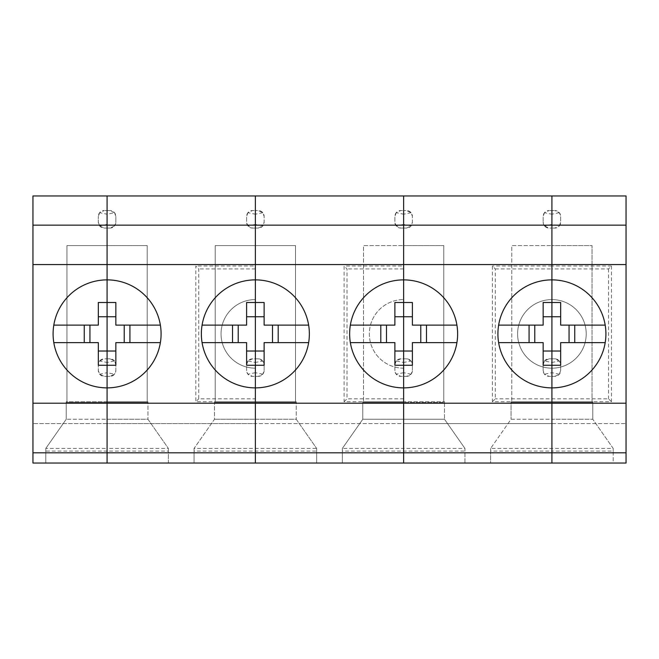 <?xml version="1.0" encoding="UTF-8"?>
<svg xmlns="http://www.w3.org/2000/svg" width="659" height="659" viewBox="0 0 659 659"><rect width="100%" height="100%" fill="white"/><g stroke="black" fill="none" stroke-linecap="round" stroke-linejoin="round"><path stroke-width="0.49" stroke-dasharray="3.29 2.47" d="M255.362 398.819L255.362 368.183A34.309 34.309 0 0 1 221.053 333.874A34.309 34.309 0 0 1 255.362 299.573A34.309 34.309 0 0 0 221.053 333.874A34.309 34.309 0 0 0 255.362 368.183L255.362 401.743L296.229 401.743L296.229 402.468L214.496 402.468L214.496 401.743L255.362 401.743L214.496 401.743L214.496 419.256L194.067 448.433L316.658 448.433L316.658 463.038L255.362 463.038L255.362 376.347L258.279 376.347L262.801 374.205L264.119 370.506L264.119 364.674L264.119 370.506A5.84 5.84 0 0 1 258.279 376.347L255.362 376.347L255.362 372.697L255.362 423.63L107.087 423.63L107.087 463.038L107.087 451.094L107.087 463.038L45.792 463.038L45.792 451.094L107.087 451.094L107.087 401.743L107.087 463.038L45.792 463.038L45.792 448.441L66.221 419.256L66.221 402.468L107.087 402.468L66.221 402.468L66.221 419.256L45.792 448.433L107.087 448.441L107.087 463.038L255.362 463.038L194.067 463.038L194.067 448.441L214.496 419.256L214.496 402.468L255.362 402.468L214.496 402.468L255.362 402.468L255.362 419.256L214.496 419.256L255.362 419.256L255.362 401.743L215.229 401.743L255.362 401.743L255.362 463.038L255.362 419.256L296.229 419.256L316.658 448.433L296.229 419.256L255.362 419.256L255.362 402.468L296.229 402.468L296.229 419.256L296.229 402.468L255.362 402.468L255.362 245.585L255.362 401.743L255.362 398.819L198.738 398.819L198.738 268.938L195.822 266.014L195.822 401.743L198.738 398.819M107.087 401.743L107.087 245.585L107.087 401.743L66.221 401.743L66.221 402.468L66.221 401.743L147.221 401.743L107.087 401.743L107.087 245.585L66.954 245.585L147.221 245.585L107.087 245.585L107.087 402.468L66.221 402.468L107.087 402.468L107.087 419.256L66.221 419.256L147.954 419.256L168.383 448.433L147.954 419.256L107.087 419.256L107.087 402.468L147.954 402.468L147.954 419.256L147.954 402.468L107.087 402.468L107.087 401.743L147.954 401.743L107.087 401.743M559.351 374.205L551.913 372.697L544.474 374.205L543.156 370.506L543.156 364.674A5.84 5.84 0 0 1 548.996 358.834L544.474 360.975L551.913 362.483L551.913 376.347L554.829 376.347L559.351 374.205L560.669 370.506A5.84 5.84 0 0 1 554.829 376.347L551.913 376.347L551.913 423.63L255.362 423.63L255.362 463.038L403.637 463.038L403.637 376.347L406.554 376.347L411.076 374.205L412.394 370.506L412.394 364.674L412.394 370.506A5.84 5.84 0 0 1 406.554 376.347L403.637 376.347L403.637 372.697L403.637 423.63L107.087 423.63L107.087 376.347L104.171 376.347A5.84 5.84 0 0 1 98.331 370.506L98.331 364.674A5.84 5.84 0 0 1 104.171 358.834L107.087 358.834L107.087 376.347L104.171 376.347L99.649 374.205L98.331 370.506L98.331 364.674L99.649 360.975L107.087 362.483L107.087 372.697L99.649 374.205M99.649 360.975L104.171 358.834L107.087 358.834L107.087 228.072L104.171 228.072A5.84 5.84 0 0 1 98.331 222.231L98.331 216.399L98.331 222.231L99.649 225.93L104.171 228.072L110.004 228.072L114.526 225.93L107.087 224.422L107.087 228.072L107.087 224.422L99.649 225.93M114.526 212.7L110.004 210.559L104.171 210.559L107.087 210.559L107.087 224.422L107.087 214.208L114.526 212.7L115.844 216.399L115.844 222.231L114.526 225.93M99.649 212.7L98.331 216.399A5.84 5.84 0 0 1 104.171 210.559L99.649 212.7L107.087 214.208L107.087 195.962L32.95 195.962L32.95 463.038L168.383 463.038L168.383 451.094L107.087 451.094L107.087 419.256L107.087 448.441L168.383 448.441L168.383 451.094M98.331 302.497L98.331 325.126L53.807 325.126A53.997 53.997 0 0 0 107.087 387.879A53.997 53.997 0 0 0 160.368 342.631L115.844 342.631L115.844 365.259M53.807 342.631L98.331 342.631L98.331 365.259M115.844 302.497L115.844 325.126L160.368 325.126A53.997 53.997 0 0 0 53.807 325.126M45.792 448.433L45.792 451.094M168.383 448.441L168.383 463.038L107.087 463.038L107.087 423.63L32.95 423.63L107.087 423.63L107.087 372.697L114.526 374.205L110.004 376.347A5.84 5.84 0 0 0 115.844 370.506L115.844 364.674A5.84 5.84 0 0 0 110.004 358.834L114.526 360.975L115.844 364.674L115.844 370.506L114.526 374.205M66.954 401.743L66.954 245.585L66.954 401.743M110.004 376.347L107.087 376.347L110.004 376.347M344.097 401.743L347.013 398.819L347.013 268.938L344.097 266.014L344.097 401.743L403.637 401.743L403.637 402.468L403.637 245.585L443.771 245.585L403.637 245.585L403.637 401.743L444.504 401.743L403.637 401.743L403.637 368.183A34.309 34.309 0 0 1 369.328 333.874A34.309 34.309 0 0 1 403.637 299.573A34.309 34.309 0 0 0 369.328 333.874A34.309 34.309 0 0 0 403.637 368.183L403.637 245.585L363.504 245.585L363.504 401.743L363.504 245.585L403.637 245.585L403.637 401.743L362.771 401.743L362.771 402.468L403.637 402.468L403.637 401.743L362.771 401.743L362.771 419.256L403.637 419.256L362.771 419.256L362.771 402.468L403.637 402.468L362.771 402.468L403.637 402.468L403.637 463.038L626.05 463.038L626.05 195.962L107.087 195.962L107.087 210.559L110.004 210.559A5.84 5.84 0 0 1 115.844 216.399L115.844 222.231A5.84 5.84 0 0 1 110.004 228.072L107.087 228.072L107.087 358.834L110.004 358.834L107.087 358.834L107.087 362.483L114.526 360.975M215.229 401.743L215.229 245.585L255.362 245.585L215.229 245.585L215.229 401.743M194.067 448.433L194.067 451.094L316.658 451.094L316.658 463.038L255.362 463.038L255.362 419.256L255.362 463.038L194.067 463.038L194.067 451.094M147.954 402.468L107.087 402.468L147.954 402.468L147.954 401.743L147.954 402.468M147.221 401.743L147.221 245.585L147.221 401.743M247.924 212.7L246.606 216.399L246.606 222.231L246.606 216.399A5.84 5.84 0 0 1 252.446 210.559L255.362 210.559L252.446 210.559L247.924 212.7L255.362 214.208L255.362 358.834L252.446 358.834L247.924 360.975L255.362 362.483L255.362 372.697L247.924 374.205L246.606 370.506L246.606 364.674A5.84 5.84 0 0 1 252.446 358.834L255.362 358.834L255.362 362.483L255.362 358.834L258.279 358.834A5.84 5.84 0 0 1 264.119 364.674L262.801 360.975L258.279 358.834L255.362 358.834L255.362 224.422L247.924 225.93L246.606 222.231A5.84 5.84 0 0 0 252.446 228.072L255.362 228.072L252.446 228.072L247.924 225.93M247.924 360.975L246.606 364.674L246.606 370.506A5.84 5.84 0 0 0 252.446 376.347L255.362 376.347L252.446 376.347L247.924 374.205M262.801 212.7L255.362 214.208L255.362 210.559L255.362 224.422L262.801 225.93L258.279 228.072L255.362 228.072L258.279 228.072A5.84 5.84 0 0 0 264.119 222.231L264.119 216.399L262.801 212.7L258.279 210.559L255.362 210.559L258.279 210.559A5.84 5.84 0 0 1 264.119 216.399L264.119 222.231L262.801 225.93M160.368 342.631A53.997 53.997 0 0 0 160.368 325.126M246.606 302.497L246.606 325.126L202.082 325.126A53.997 53.997 0 0 0 255.362 387.879A53.997 53.997 0 0 0 308.643 342.631L264.119 342.631L264.119 365.259M202.082 342.631L246.606 342.631L246.606 365.259M264.119 302.497L264.119 325.126L308.643 325.126A53.997 53.997 0 0 0 202.082 325.126M255.362 195.962L255.362 210.559L255.362 195.962M255.362 401.743L255.362 245.585L295.496 245.585L255.362 245.585L255.362 402.468L296.229 402.468L296.229 401.743L195.822 401.743M255.362 266.014L255.362 299.573L255.362 266.014L195.822 266.014M262.801 374.205L255.362 372.697L255.362 362.483L262.801 360.975M611.453 266.014L551.913 266.014L551.913 299.573L551.913 268.938L608.537 268.938L611.453 266.014L611.453 401.743L551.913 401.743L551.913 368.183A34.309 34.309 0 0 1 517.603 333.874A34.309 34.309 0 0 1 551.913 299.573A34.309 34.309 0 0 1 586.222 333.874A34.309 34.309 0 0 1 551.913 368.183A34.309 34.309 0 0 1 517.603 333.874A34.309 34.309 0 0 1 551.913 299.573A34.309 34.309 0 0 1 586.222 333.874A34.309 34.309 0 0 1 551.913 368.183L551.913 245.585L511.779 245.585L511.779 401.743L511.779 245.585L551.913 245.585L551.913 401.743L511.046 401.743L511.046 402.468L551.913 402.468L551.913 401.743L511.046 401.743L511.046 419.256L511.046 402.468L551.913 402.468L511.046 402.468L551.913 402.468L551.913 419.256L511.046 419.256L490.617 448.433L613.208 448.441L592.779 419.256L613.208 448.433L613.208 463.038L551.913 463.038L551.913 423.63L403.637 423.63L403.637 463.038L403.637 448.441L464.933 448.433L464.933 463.038L342.342 463.038L342.342 448.441L362.771 419.256L342.342 448.433L403.637 448.441L403.637 402.468L403.637 419.256L444.504 419.256L464.933 448.433L444.504 419.256L403.637 419.256L403.637 402.468L444.504 402.468L444.504 419.256L444.504 402.468L403.637 402.468L444.504 402.468L403.637 402.468L403.637 401.743M342.342 448.433L342.342 451.094L464.933 451.094L464.933 463.038L403.637 463.038L403.637 419.256L403.637 463.038L342.342 463.038L342.342 451.094M316.658 448.433L316.658 451.094M295.496 401.743L295.496 245.585L295.496 401.743M396.199 212.7L394.881 216.399L394.881 222.231L394.881 216.399A5.84 5.84 0 0 1 400.721 210.559L403.637 210.559L400.721 210.559L396.199 212.7L403.637 214.208L403.637 358.834L400.721 358.834L396.199 360.975L403.637 362.483L403.637 372.697L396.199 374.205L394.881 370.506L394.881 364.674A5.84 5.84 0 0 1 400.721 358.834L403.637 358.834L403.637 362.483L403.637 358.834L406.554 358.834A5.84 5.84 0 0 1 412.394 364.674L411.076 360.975L406.554 358.834L403.637 358.834L403.637 224.422L396.199 225.93L394.881 222.231A5.84 5.84 0 0 0 400.721 228.072L403.637 228.072L400.721 228.072L396.199 225.93M396.199 360.975L394.881 364.674L394.881 370.506A5.84 5.84 0 0 0 400.721 376.347L403.637 376.347L400.721 376.347L396.199 374.205M411.076 212.7L403.637 214.208L403.637 210.559L403.637 224.422L411.076 225.93L406.554 228.072L403.637 228.072L406.554 228.072A5.84 5.84 0 0 0 412.394 222.231L412.394 216.399L411.076 212.7L406.554 210.559L403.637 210.559L406.554 210.559A5.84 5.84 0 0 1 412.394 216.399L412.394 222.231L411.076 225.93M308.643 342.631A53.997 53.997 0 0 0 308.643 325.126M394.881 302.497L394.881 325.126L350.357 325.126A53.997 53.997 0 0 0 403.637 387.879A53.997 53.997 0 0 0 456.918 342.631L412.394 342.631L412.394 365.259M350.357 342.631L394.881 342.631L394.881 365.259M412.394 302.497L412.394 325.126L456.918 325.126A53.997 53.997 0 0 0 350.357 325.126M403.637 195.962L403.637 210.559L403.637 195.962M403.637 266.014L403.637 299.573L403.637 266.014L344.097 266.014M411.076 374.205L403.637 372.697L403.637 362.483L411.076 360.975M490.617 448.433L490.617 451.094L551.913 451.094L551.913 463.038L551.913 419.256L551.913 451.094L613.208 451.094L613.208 463.038L490.617 463.038L490.617 448.441L511.046 419.256L551.913 419.256L551.913 245.585L592.046 245.585L592.046 401.743L551.913 401.743L592.046 401.743L592.046 245.585L551.913 245.585L551.913 402.468L592.779 402.468L551.913 402.468L592.779 402.468L592.779 419.256L592.779 401.743L592.779 402.468L551.913 402.468L551.913 419.256L551.913 401.743L492.372 401.743L492.372 266.014L495.288 268.938L495.288 398.819L492.372 401.743M490.617 451.094L490.617 463.038L551.913 463.038L551.913 419.256L592.779 419.256L551.913 419.256L551.913 463.038L551.913 423.63L626.05 423.63L551.913 423.63L551.913 376.347L548.996 376.347L544.474 374.205M464.933 448.433L464.933 451.094M443.771 401.743L443.771 245.585L443.771 401.743M444.504 401.743L444.504 402.468L444.504 401.743M548.996 358.834L554.829 358.834L548.996 358.834M544.474 360.975L543.156 364.674L543.156 370.506A5.84 5.84 0 0 0 548.996 376.347L551.913 376.347L551.913 224.422L544.474 225.93L543.156 222.231A5.84 5.84 0 0 0 548.996 228.072L551.913 228.072L548.996 228.072L544.474 225.93M544.474 212.7L543.156 216.399L543.156 222.231L543.156 216.399A5.84 5.84 0 0 1 548.996 210.559L544.474 212.7L551.913 214.208L551.913 195.962L551.913 210.559L548.996 210.559L554.829 210.559L551.913 210.559L551.913 224.422L559.351 225.93L560.669 222.231L560.669 216.399L559.351 212.7L554.829 210.559A5.84 5.84 0 0 1 560.669 216.399L560.669 222.231A5.84 5.84 0 0 1 554.829 228.072L559.351 225.93M456.918 342.631A53.997 53.997 0 0 0 456.918 325.126M543.156 302.497L543.156 325.126L498.632 325.126A53.997 53.997 0 0 0 551.913 387.879A53.997 53.997 0 0 0 605.193 342.631L560.669 342.631L560.669 365.259M498.632 342.631L543.156 342.631L543.156 365.259M605.193 342.631A53.997 53.997 0 0 0 551.913 279.877A53.997 53.997 0 0 0 498.632 325.126M495.288 268.938L551.913 268.938L551.913 299.573L551.913 266.014L492.372 266.014M559.351 212.7L551.913 214.208L551.913 228.072L554.829 228.072L551.913 228.072L551.913 362.483L559.351 360.975L560.669 364.674A5.84 5.84 0 0 0 554.829 358.834L559.351 360.975M551.913 401.743L592.779 401.743L551.913 401.743M605.193 325.126L560.669 325.126L560.669 302.497M560.669 370.506L560.669 364.674L560.669 370.506M613.208 448.433L613.208 451.094M611.453 401.743L608.537 398.819L495.288 398.819M255.362 268.938L198.738 268.938M403.637 398.819L347.013 398.819M403.637 268.938L347.013 268.938M608.537 268.938L608.537 398.819"/><path stroke-width="0.99" d="M53.807 342.631L98.331 342.631L98.331 365.259L107.087 365.259L107.087 463.038L255.362 463.038L255.362 403.201L32.95 403.201L32.95 225.156L107.087 225.156L107.087 302.497L98.331 302.497L98.331 325.126L53.807 325.126M32.95 225.156L32.95 195.962L107.087 195.962L107.087 264.556L32.95 264.556M98.331 351.016L107.087 351.016L107.087 365.259L107.087 279.877A53.997 53.997 0 0 0 53.091 333.874A53.997 53.997 0 0 0 107.087 387.879A53.997 53.997 0 0 0 161.084 333.874A53.997 53.997 0 0 0 107.087 279.877L107.087 264.556L255.362 264.556L255.362 195.962L255.362 279.877A53.997 53.997 0 0 0 201.366 333.874A53.997 53.997 0 0 0 255.362 387.879L255.362 351.016L255.362 365.259L264.119 365.259L264.119 342.631L308.643 342.631M84.253 325.126L84.253 342.631M89.945 342.631L89.945 325.126M115.844 316.74L98.331 316.74M32.95 452.815L107.087 452.815L107.087 463.038L32.95 463.038L32.95 403.201M605.193 325.126L560.669 325.126L560.669 302.497L551.913 302.497L551.913 225.156L626.05 225.156L626.05 403.201L551.913 403.201L551.913 452.815L626.05 452.815L626.05 463.038L551.913 463.038L551.913 452.815L403.637 452.815L403.637 463.038L551.913 463.038L551.913 403.201L403.637 403.201L403.637 452.815L255.362 452.815L255.362 463.038L403.637 463.038L403.637 403.201L255.362 403.201L255.362 452.815L107.087 452.815L107.087 365.259L115.844 365.259L115.844 342.631L160.368 342.631M115.844 351.016L107.087 351.016L107.087 302.497L115.844 302.497L115.844 325.126L160.368 325.126M124.23 342.631L124.23 325.126M129.922 342.631L129.922 325.126M202.082 325.126L246.606 325.126L246.606 302.497L255.362 302.497L255.362 316.74L246.606 316.74M202.082 342.631L246.606 342.631L246.606 365.259L255.362 365.259L255.362 387.879A53.997 53.997 0 0 0 309.359 333.874A53.997 53.997 0 0 0 255.362 279.877L255.362 264.556L403.637 264.556L403.637 195.962L403.637 279.877A53.997 53.997 0 0 0 349.641 333.874A53.997 53.997 0 0 0 403.637 387.879L403.637 351.016L403.637 365.259L412.394 365.259L412.394 342.631L456.918 342.631M232.528 325.126L232.528 342.631M238.22 342.631L238.22 325.126M264.119 316.74L255.362 316.74L255.362 351.016L264.119 351.016M246.606 351.016L255.362 351.016L255.362 279.877L255.362 302.497L264.119 302.497L264.119 325.126L308.643 325.126M255.362 403.201L255.362 387.879L255.362 403.201M626.05 264.556L551.913 264.556L551.913 195.962L107.087 195.962L107.087 225.156L551.913 225.156L551.913 195.962L626.05 195.962L626.05 225.156M272.505 342.631L272.505 325.126M278.197 342.631L278.197 325.126M350.357 325.126L394.881 325.126L394.881 302.497L403.637 302.497L403.637 316.74L394.881 316.74M350.357 342.631L394.881 342.631L394.881 365.259L403.637 365.259L403.637 387.879A53.997 53.997 0 0 0 457.634 333.874A53.997 53.997 0 0 0 403.637 279.877L403.637 264.556L551.913 264.556L551.913 279.877A53.997 53.997 0 0 0 497.916 333.874A53.997 53.997 0 0 0 551.913 387.879L551.913 365.259L560.669 365.259L560.669 342.631L605.193 342.631M380.803 325.126L380.803 342.631M386.495 342.631L386.495 325.126M412.394 316.74L403.637 316.74L403.637 351.016L412.394 351.016M394.881 351.016L403.637 351.016L403.637 279.877L403.637 302.497L412.394 302.497L412.394 325.126L456.918 325.126M403.637 403.201L403.637 387.879L403.637 403.201M420.78 342.631L420.78 325.126M426.472 342.631L426.472 325.126M498.632 325.126L543.156 325.126L543.156 302.497L551.913 302.497L551.913 316.74L543.156 316.74M498.632 342.631L543.156 342.631L543.156 365.259L551.913 365.259L551.913 351.016L560.669 351.016M529.078 325.126L529.078 342.631M534.77 342.631L534.77 325.126M560.669 316.74L551.913 316.74L551.913 387.879A53.997 53.997 0 0 0 605.909 333.874A53.997 53.997 0 0 0 551.913 279.877L551.913 351.016L543.156 351.016M551.913 403.201L551.913 387.879L551.913 403.201M574.747 342.631L574.747 325.126M569.055 342.631L569.055 325.126M626.05 403.201L626.05 452.815"/></g></svg>
